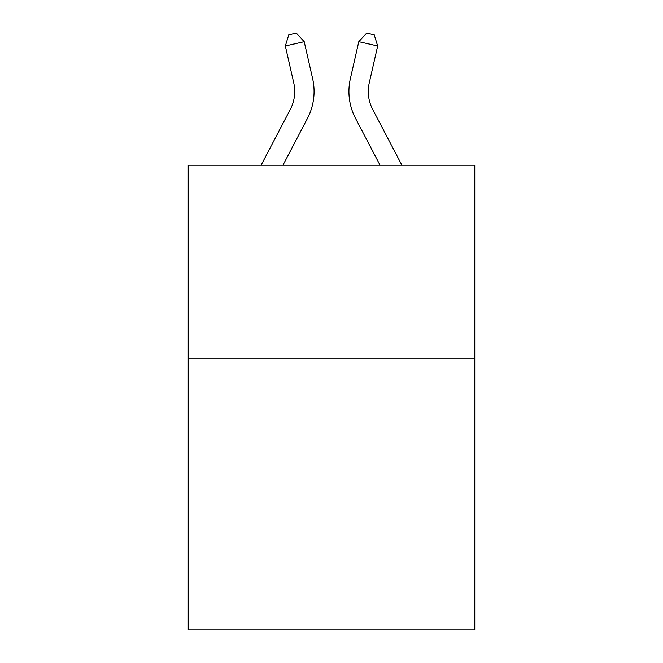 <?xml version="1.0" encoding="UTF-8"?>
<svg xmlns="http://www.w3.org/2000/svg" width="663" height="663" viewBox="0 0 663 663"><rect width="100%" height="100%" fill="white"/><g stroke="black" fill="none" stroke-linecap="round" stroke-linejoin="round"><path stroke-width="0.99" d="M474.766 358.807L474.766 629.85L188.234 629.85L188.234 165.211L474.766 165.211L474.766 358.807L188.234 358.807M261.089 165.211L290.295 109.453A38.719 38.719 0 0 0 293.75 82.883L285.339 45.979L288.761 34.874L296.311 33.15L304.209 41.678L312.621 78.582A58.079 58.079 0 0 1 307.441 118.437L282.944 165.211M401.911 165.211L372.705 109.453A38.719 38.719 0 0 1 369.25 82.883L377.661 45.979L358.791 41.678L350.379 78.582A58.079 58.079 0 0 0 355.559 118.437L380.056 165.211M304.209 41.678L312.621 78.582L304.209 41.678L312.621 78.582L304.209 41.678L312.621 78.582L304.209 41.678L312.621 78.582L304.209 41.678L312.621 78.582L304.209 41.678L285.339 45.979M372.705 109.453A38.719 38.719 0 0 1 369.25 82.883A38.719 38.719 0 0 0 372.705 109.453A38.719 38.719 0 0 1 369.25 82.883A38.719 38.719 0 0 0 372.705 109.453A38.719 38.719 0 0 1 369.25 82.883A38.719 38.719 0 0 0 372.705 109.453A38.719 38.719 0 0 1 369.25 82.883A38.719 38.719 0 0 0 372.705 109.453A38.719 38.719 0 0 1 369.25 82.883A38.719 38.719 0 0 0 372.705 109.453M358.791 41.678L350.379 78.582L358.791 41.678L350.379 78.582L358.791 41.678L350.379 78.582L358.791 41.678L350.379 78.582L358.791 41.678L350.379 78.582L358.791 41.678L366.689 33.15L374.239 34.874L377.661 45.979M290.295 109.453A38.719 38.719 0 0 0 293.75 82.883A38.719 38.719 0 0 1 290.295 109.453A38.719 38.719 0 0 0 293.75 82.883A38.719 38.719 0 0 1 290.295 109.453"/></g></svg>

